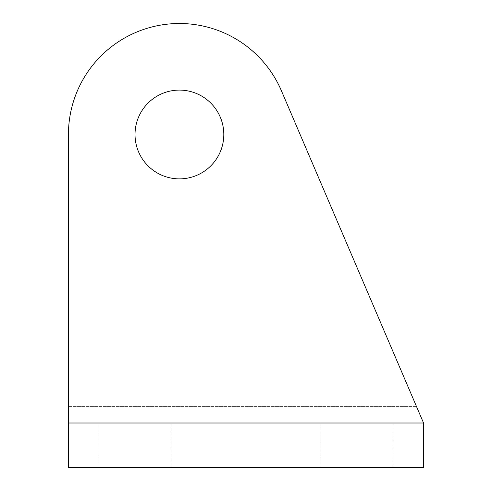 <?xml version="1.0" encoding="UTF-8"?>
<svg xmlns="http://www.w3.org/2000/svg" width="492" height="492" viewBox="0 0 492 492"><rect width="100%" height="100%" fill="white"/><g stroke="black" fill="none" stroke-linecap="round" stroke-linejoin="round"><path stroke-width="0.37" stroke-dasharray="2.46 1.84" d="M356.971 423.009L393.04 423.009L356.971 423.009M135.029 423.009L98.96 423.009L135.029 423.009M423.557 423.009L68.443 423.009L68.443 406.367L68.443 467.4L423.557 467.4L423.557 423.009L68.443 423.009L423.557 423.009L281.442 90.835A110.971 110.971 0 0 0 68.443 134.488L68.443 406.367L416.435 406.367L281.442 90.835A110.971 110.971 0 0 0 68.443 134.488L68.443 423.009M68.443 134.488A110.971 110.971 0 0 1 281.442 90.835M135.029 134.488A44.391 44.391 0 0 1 179.42 90.097A44.391 44.391 0 0 1 223.805 134.488A44.391 44.391 0 0 1 179.42 178.873A44.391 44.391 0 0 1 135.029 134.488A44.391 44.391 0 0 0 179.42 178.873A44.391 44.391 0 0 0 223.805 134.488A44.391 44.391 0 0 0 179.42 90.097A44.391 44.391 0 0 0 135.029 134.488A44.391 44.391 0 0 1 179.42 90.097A44.391 44.391 0 0 1 223.805 134.488A44.391 44.391 0 0 0 179.42 90.097A44.391 44.391 0 0 0 135.029 134.488A44.391 44.391 0 0 0 179.42 178.873A44.391 44.391 0 0 0 223.805 134.488A44.391 44.391 0 0 0 179.42 90.097A44.391 44.391 0 0 0 135.029 134.488A44.391 44.391 0 0 0 179.42 178.873A44.391 44.391 0 0 0 223.805 134.488A44.391 44.391 0 0 1 179.42 178.873A44.391 44.391 0 0 1 135.029 134.488M393.04 467.4L320.907 467.4L393.04 467.4L393.04 423.009M171.093 467.4L98.96 467.4L171.093 467.4L171.093 423.009M416.435 406.367L68.443 406.367M320.907 423.009L320.907 467.4M98.96 423.009L98.96 467.4"/><path stroke-width="0.74" d="M281.442 90.835A110.971 110.971 0 0 0 68.443 134.488L68.443 423.009L423.557 423.009L281.442 90.835L416.435 406.367M68.443 406.367L68.443 134.488M423.557 423.009L423.557 467.4L68.443 467.4L68.443 423.009M223.805 134.488A44.391 44.391 0 0 0 179.42 90.097A44.391 44.391 0 0 0 135.029 134.488A44.391 44.391 0 0 0 179.42 178.873A44.391 44.391 0 0 0 223.805 134.488"/></g></svg>
